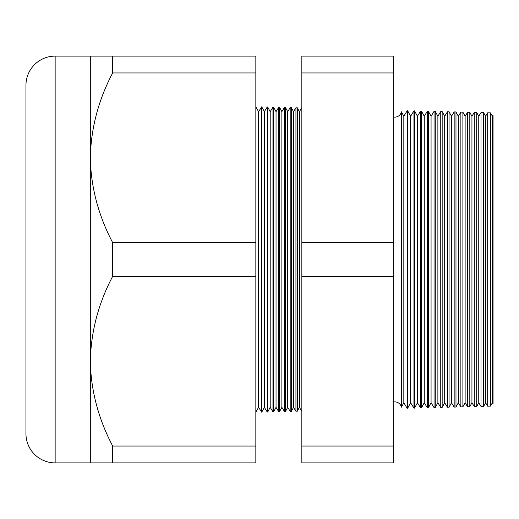 <?xml version="1.0" encoding="UTF-8"?>
<svg xmlns="http://www.w3.org/2000/svg" width="519" height="519" viewBox="0 0 519 519"><rect width="100%" height="100%" fill="white"/><g stroke="black" fill="none" stroke-linecap="round" stroke-linejoin="round"><path stroke-width="0.78" d="M492.375 116.256L493.05 115.153L493.05 403.847L492.375 402.744L492.375 116.256L490.533 112.863L490.533 406.137L487.685 406.208L485.563 402.744L485.563 116.256L483.624 112.681L483.624 406.319L480.983 406.383L478.752 402.744L478.752 116.256L476.714 112.506L476.714 406.494L474.275 406.559L471.94 402.744L471.94 116.256L469.805 112.325L469.805 406.675L467.574 406.734L465.128 402.744L465.128 116.256L462.89 112.143L462.89 406.857L460.872 406.909L458.316 402.744L458.316 116.256L455.98 111.961L455.98 407.039L454.164 407.084L451.504 402.744L451.504 116.256L449.071 111.78L449.071 407.22L447.462 407.266L444.692 402.744L444.692 116.256L442.162 111.598L442.162 407.402L440.754 407.441L437.88 402.744L437.88 116.256L435.253 111.416L435.253 407.584L434.053 407.616L431.068 402.744L431.068 116.256L428.344 111.235L428.344 407.765L427.351 407.791L424.257 402.744L424.257 116.256L421.434 111.053L421.434 407.947L420.643 407.966L417.445 402.744L417.445 116.256L414.519 110.871L414.519 408.129L413.941 408.142L410.633 402.744L410.633 116.256L407.61 110.696L407.61 408.304L407.233 408.317L403.821 402.744L403.821 116.256L401.414 111.819L401.414 407.181A6.812 6.812 0 0 0 393.791 401.927M401.414 111.819A6.812 6.812 0 0 1 393.791 117.073M492.375 402.744L490.533 406.137M487.685 406.208L487.685 112.792L485.563 116.256M485.563 402.744L483.624 406.319M480.983 406.383L480.983 112.617L478.752 116.256M478.752 402.744L476.714 406.494M474.275 406.559L474.275 112.441L471.94 116.256M471.94 402.744L469.805 406.675M467.574 406.734L467.574 112.266L465.128 116.256M465.128 402.744L462.89 406.857M460.872 406.909L460.872 112.091L458.316 116.256M458.316 402.744L455.98 407.039M454.164 407.084L454.164 111.916L451.504 116.256M451.504 402.744L449.071 407.22M447.462 407.266L447.462 111.734L444.692 116.256M444.692 402.744L442.162 407.402M440.754 407.441L440.754 111.559L437.88 116.256M437.88 402.744L435.253 407.584M434.053 407.616L434.053 111.384L431.068 116.256M431.068 402.744L428.344 407.765M427.351 407.791L427.351 111.209L424.257 116.256M424.257 402.744L421.434 407.947M420.643 407.966L420.643 111.034L417.445 116.256M417.445 402.744L414.519 408.129M413.941 408.142L413.941 110.858L410.633 116.256M410.633 402.744L407.61 408.304M407.233 408.317L407.233 110.683L403.821 116.256M403.821 402.744L401.414 407.181M301.844 107.926L301.844 411.074M297.303 411.197L297.303 107.803L299.392 111.656L299.392 407.344L297.303 411.197L295.934 411.23L295.934 107.77L293.553 111.656L293.553 407.344L295.934 411.23M299.392 407.344L301.682 411.08M299.392 111.656L301.682 107.92M293.553 111.656L291.38 107.647L291.38 411.353L290.192 411.379L290.192 107.621L287.714 111.656L287.714 407.344L290.192 411.379M293.553 407.344L291.38 411.353M287.714 111.656L285.456 107.498L285.456 411.502L284.444 411.535L284.444 107.465L281.875 111.656L281.875 407.344L284.444 411.535M287.714 407.344L285.456 411.502M281.875 111.656L279.533 107.342L279.533 411.658L278.697 411.684L278.697 107.316L276.037 111.656L276.037 407.344L278.697 411.684M281.875 407.344L279.533 411.658M276.037 111.656L273.61 107.186L273.61 411.814L272.949 411.833L272.949 107.167L270.198 111.656L270.198 407.344L272.949 411.833M276.037 407.344L273.61 411.814M270.198 111.656L267.687 107.031L267.687 411.969L267.201 411.982L267.201 107.018L264.359 111.656L264.359 407.344L267.201 411.982M270.198 407.344L267.687 411.969M264.359 111.656L261.764 106.875L261.764 412.125L258.52 407.344L255.841 412.281M264.359 407.344L261.764 412.125M261.764 106.875L258.52 111.656L258.52 407.344M261.459 106.869L261.459 412.131M258.52 111.656L255.841 106.719M90.312 56.117L255.841 56.117L255.841 72.952L112.688 72.952C98.454 99.836 91 128.122 90.312 157.808L90.312 56.117L55.144 56.117A29.194 29.194 0 0 0 25.95 85.311L25.95 433.689A29.194 29.194 0 0 0 55.144 462.883L90.312 462.883L90.312 361.192C90.916 390.554 98.376 418.839 112.688 446.048L112.688 462.883L90.312 462.883M255.841 72.952L255.841 242.665L112.688 242.665C98.376 215.456 90.916 187.171 90.312 157.808L90.312 361.192C91 331.505 98.454 303.219 112.688 276.335L255.841 276.335L255.841 446.048L112.688 446.048M490.533 112.863L487.685 112.792M267.687 107.031L267.201 107.018M273.61 107.186L272.949 107.167M279.533 107.342L278.697 107.316M285.456 107.498L284.444 107.465M291.38 107.647L290.192 107.621M297.303 107.803L295.934 107.77M407.61 110.696L407.233 110.683M414.519 110.871L413.941 110.858M421.434 111.053L420.643 111.034M428.344 111.235L427.351 111.209M435.253 111.416L434.053 111.384M442.162 111.598L440.754 111.559M449.071 111.78L447.462 111.734M455.98 111.961L454.164 111.916M462.89 112.143L460.872 112.091M469.805 112.325L467.574 112.266M476.714 112.506L474.275 112.441M483.624 112.681L480.983 112.617M301.844 446.048L301.844 56.117L393.791 56.117L393.791 462.883L301.844 462.883L301.844 446.048L393.791 446.048M112.688 56.117L112.688 72.952M255.841 446.048L255.841 462.883L112.688 462.883M112.688 242.665L112.688 276.335M255.841 242.665L255.841 276.335M393.791 242.665L301.844 242.665M393.791 276.335L301.844 276.335M393.791 72.952L301.844 72.952M55.144 56.117L55.144 462.883"/></g></svg>
